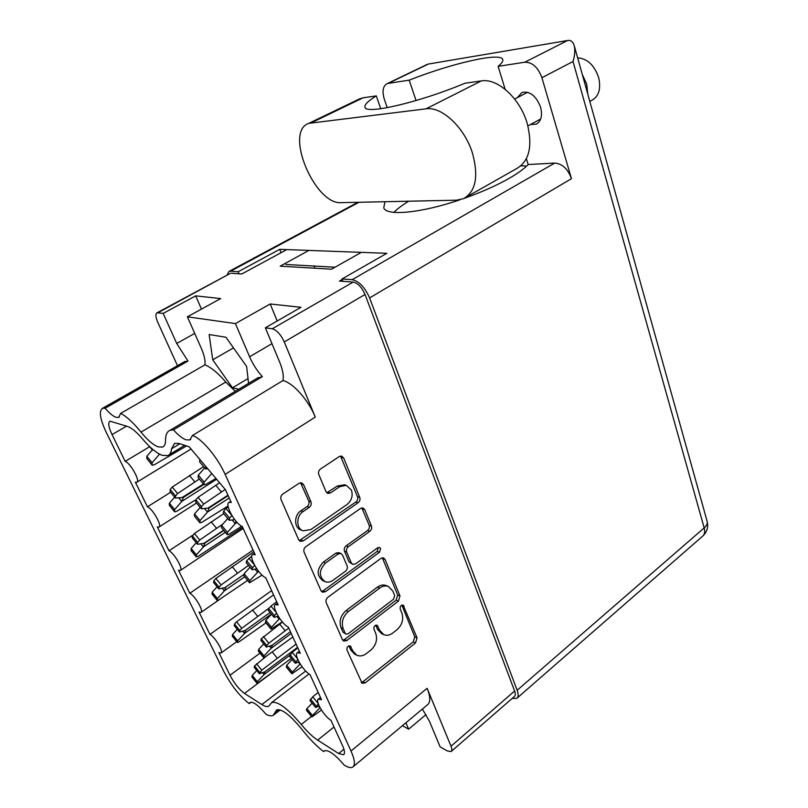 <?xml version="1.0" encoding="UTF-8"?>
<svg xmlns="http://www.w3.org/2000/svg" width="808" height="808" viewBox="0 0 808 808"><rect width="100%" height="100%" fill="white"/><g stroke="black" fill="none" stroke-linecap="round" stroke-linejoin="round"><path stroke-width="1.21" d="M177.477 365.681L157.742 322.251C155.54 317.059 155.328 313.908 157.095 312.777L163.166 313.403L176.72 343.461L187.991 361.065L105.141 408.232C109.383 413.231 113.029 416.261 116.069 417.332L118.705 417.413L120.685 413.363L204.949 364.832C205.464 360.59 204.202 354.954 201.152 347.925L187.375 316.817L235.421 323.584L249.591 356.762C252.864 364.256 257.126 370.892 262.378 376.649L256.692 378.508M262.378 376.649L173.488 429.856C178.225 435.239 182.426 438.562 186.093 439.825L189.86 439.906L192.456 435.482L282.951 380.568C283.881 375.952 282.8 369.852 279.719 362.267L265.347 327.796L300.97 307.323L270.195 303.97L235.421 323.584M173.488 429.856L170.003 430.321C167.004 431.634 165.519 434.946 165.539 440.239C165.549 443.935 164.559 446.218 162.58 447.066L158.176 446.885C153.237 445.016 147.521 440.087 141.006 432.098C133.36 422.705 126.583 416.453 120.685 413.363M162.186 455.328C156.499 453.136 149.934 447.662 142.471 438.885C136.643 432.058 131.684 427.927 127.593 426.473L109.979 421.17C107.848 422.614 108.545 427.089 112.059 434.603L125.179 461.378C130.452 462.974 140.632 481.406 136.764 482.305L135.37 482.174L147.45 506.828C152.712 508.757 162.509 526.21 158.883 527.129L157.308 526.937L168.983 550.773C174.225 552.985 183.679 569.559 180.255 570.488L178.518 570.216L189.819 593.274C195.021 595.738 204.151 611.515 200.939 612.454L199.031 612.08L209.969 634.401C215.15 637.098 223.978 652.147 220.948 653.076L218.897 652.611L229.997 675.266C234.33 683.447 239.158 689.497 244.491 693.446L261.863 704.525C264.953 706.485 267.256 707.061 268.751 706.263L271.538 702.657C277.356 700.768 287.264 708.04 301.253 724.463C307.091 731.573 312.555 736.795 317.655 740.128L338.663 753.541L343.562 754.743C345.066 753.611 344.733 750.612 342.582 745.734L330.937 720.281C324.23 716.555 314.767 700.597 318.402 699.122L321.544 699.768L310.009 674.559C303.212 671.095 293.415 654.268 297.344 652.763L300.273 653.258L288.294 627.079C281.396 623.907 271.236 606.121 275.467 604.586L278.164 604.95L265.721 577.74C258.732 574.902 248.177 556.035 252.742 554.49L255.187 554.732L242.238 526.432C235.168 523.978 224.18 503.899 229.108 502.354L231.29 502.485L225.402 489.638L189.163 446.794L179.174 443.501L174.548 443.35L171.538 448.814C171.225 452.419 170.003 454.672 167.882 455.591L162.186 455.328M347.056 504.475C351.692 500.586 353.147 495.789 351.419 490.082L346.319 485.345L339.693 486.669L330.472 492.941L327.897 493.425L325.998 491.658L318.806 474.528C318.12 472.337 318.675 470.509 320.473 469.044L339.229 456.581L341.582 456.096L343.652 457.954L359.742 497.385C360.378 499.495 359.843 501.283 358.126 502.728L303.263 540.895L300.334 541.38L298.657 539.744L281.093 499.677C280.376 497.455 280.952 495.587 282.81 494.072L298.98 483.336L301.626 482.851L303.606 484.659L310.959 501.859C311.646 504.03 311.09 505.869 309.282 507.363L303.081 511.585C295.981 515.979 296.082 528.816 303.212 530.856L310.838 529.553L347.056 504.475M380.629 548.551L379.507 547.44L377.71 547.794L355.56 563.893L352.813 564.388L351.258 562.843L346.723 552.076C346.076 549.985 346.612 548.198 348.339 546.713L369.842 531.331C371.529 529.876 372.054 528.109 371.438 526.038L364.751 509.666L362.974 507.969L360.479 508.464L305.798 546.713C303.99 548.248 303.434 550.076 304.121 552.217L320.998 590.729L322.432 592.203L325.442 591.709L379.518 552.228L380.629 548.551M321.402 591.416L323.261 590.719L377.255 551.369L378.255 547.491M353.298 766.62L427.462 704.818C430.614 702.384 430.502 696.87 427.119 688.285L451.005 746.198C452.096 748.955 452.137 750.743 451.137 751.551L447.39 750.955L440.128 746.875L429.462 721.322L422.392 709.04M187.991 361.065L184.244 361.832M235.269 391.304L225.765 382.063C218.19 373.185 211.252 367.448 204.949 364.832M248.571 383.356L246.632 366.479L225.967 337.259L209.151 334.542L212.746 359.823L232.482 387.81L238.724 389.244M405.899 722.786L408.626 729.18L402.414 725.685M192.456 435.482C201.717 438.471 217.453 457.096 225.139 474.387L351.005 751.006C354.823 759.712 355.399 765.075 352.732 767.095C350.924 768.155 348.117 767.519 344.299 765.186C334.956 754.319 328.3 749.541 324.321 750.864L323.604 751.591C316.484 746.097 309.181 738.613 301.707 729.139C290.001 714.898 281.628 708.505 276.599 709.959L273.256 715.332C271.609 716.252 269.226 715.918 266.095 714.343C258.53 705.435 253.207 701.465 250.116 702.435L249.248 703.606C239.764 696.304 231.29 685.558 223.796 671.387L106.363 432.603C99.98 419.029 98.717 410.919 102.586 408.262L105.141 408.232M408.626 729.18L426.038 714.585M451.349 751.369L514.393 696.496C515.514 695.577 515.595 693.749 514.605 691.022L365.034 294.486C361.863 287.264 357.904 283.133 353.177 282.083L339.451 281.093L342.198 279.517M158.045 312.686L229.947 273.599M265.347 327.796L272.286 328.775C276.801 330.108 280.8 334.492 284.275 341.925L365.034 294.486M187.375 316.817L220.675 298.586L195.688 295.859L163.166 313.403M308.111 250.864L280.184 266.165L331.522 269.185L360.489 252.843M231.341 273.256L241.723 274.013L286.032 250.036M314.049 266.044L314.888 268.206M282.951 380.568C292.961 382.739 308.515 400.192 315.272 417.079L284.275 341.925M380.921 558.379L327.886 597.304C326.139 598.849 325.584 600.657 326.25 602.717L342.481 639.754L343.723 641.087L346.784 640.582L398.425 601.122L399.97 595.94L385.062 559.429L383.517 557.874L380.921 558.379M352.914 651.036L350.218 645.905C347.753 645.784 346.672 647.147 346.965 649.986L362.166 683.376L365.246 682.861L415.544 642.915L417.049 637.805L403.142 605.061C400.889 605.051 399.909 606.384 400.202 609.04L401.909 613.201C403.778 619.453 402.142 624.968 396.991 629.735L392.799 632.997C389.729 635.28 386.719 635.825 383.78 634.654L379.72 630.331L377.053 625.19C374.7 625.129 373.67 626.473 373.963 629.22L375.74 633.411C377.69 639.704 376.013 645.309 370.721 650.198L366.408 653.551C363.095 656.005 359.873 656.55 356.752 655.187L352.914 651.036L350.702 649.915L354.54 654.056L356.752 655.187M383.487 634.512L381.527 633.593L377.477 629.28L375.74 625.17M361.196 682.437L363.034 681.669L413.262 641.855L414.767 636.765L401.829 605.101L404.091 606.05M350.702 649.915L348.915 645.824M342.733 640.219L344.582 639.481L396.152 600.152L397.688 594.991L382.336 557.773M345.137 633.189L346.026 634.139L348.147 633.785L393.587 599.193L394.678 595.557L392.85 591.113L388.274 586.416C385.456 585.436 382.598 585.982 379.699 588.062L348.319 611.585C342.834 616.504 341.117 622.21 343.168 628.695L345.137 633.189L342.935 632.109L346.026 634.139M386.396 585.638L386.002 585.477C383.194 584.497 380.346 585.043 377.447 587.113L379.699 588.062M342.935 632.109L340.976 627.624C338.916 621.15 340.633 615.464 346.107 610.555L377.447 587.113M352.813 564.388L349.036 561.944L344.491 551.197C343.854 549.117 344.39 547.329 346.107 545.844L367.579 530.523C369.266 529.068 369.791 527.311 369.175 525.24L361.843 507.899M325.503 563.045C318.796 570.307 318.655 576.508 325.079 581.639C327.684 582.598 330.321 582.164 332.967 580.326L345.491 571.216C347.208 569.711 347.743 567.923 347.107 565.852L342.531 555.076L340.936 553.5L338.158 553.995L325.503 563.045L323.311 562.126C316.615 569.377 316.473 575.559 322.887 580.669L324.735 581.487M340.936 553.5L338.714 552.611L335.946 553.106L338.158 553.995M323.311 562.126L335.946 553.106M302.717 530.664L301.031 530.008C293.92 527.977 293.809 515.171 300.899 510.787L307.091 506.586C308.898 505.091 309.454 503.263 308.767 501.091L300.586 482.75M344.652 484.83L337.451 485.962L339.693 486.669M326.765 492.779L337.451 485.962M299.263 540.673L355.874 501.98C357.58 500.536 358.116 498.758 357.479 496.647L340.522 456.066M271.619 590.648L209.969 634.401M253.066 550.086L189.819 593.274M192.678 535.25L168.983 550.773M170.639 492.274L147.45 506.828M149.652 446.703L125.179 461.378M324.745 750.652L323.604 751.591M251.116 702.192L249.248 703.606M248.016 378.568L232.482 387.81M233.492 347.884L212.746 359.823M270.195 303.97L277.195 320.978M195.688 295.859L201.465 309.1M297.566 647.349L264.913 671.791L259.378 673.761L261.741 670.185L296.082 644.097M289.83 655.227L264.125 674.508L262.59 672.61M291.244 658.399L258.479 682.568L256.964 683.235L257.308 681.72L264.125 674.508M259.378 673.761L254.207 667.357L254.56 665.933L267.014 655.692M252.056 676.983L252.227 675.397L256.793 670.559M265.054 671.68L264.196 674.438M257.308 681.72L252.227 675.397M277.255 658.146L272.225 651.995M320.039 707.687L318.594 706.192M321.433 710.04L311.908 716.979L312.464 715.464L319.918 707.808M319.15 705.94L315.655 707.505L318.312 703.889M315.655 707.505L309.979 700.556L312.716 696.829L318.19 692.416M306.515 710.171L306.889 708.616L312.141 703.202M312.464 715.464L306.889 708.616M270.074 612.535L245.248 630.412L239.451 632.058L239.764 630.503L241.774 628.27L268.832 608.303M271.337 614.07L244.561 633.411L242.713 631.129M265.953 622.897L238.966 641.916L237.39 642.511L237.673 640.825L244.561 633.411M239.451 632.058L234.229 625.634L234.532 624.069L236.542 621.827L273.559 594.88M232.462 636.26L232.542 634.492L237.269 629.381M245.763 630.038L244.622 633.341M237.673 640.825L232.542 634.492M257.681 616.302L252.45 609.929M290.415 631.725L272.084 645.249L266.327 647.087L266.731 645.521L268.842 643.219L288.739 628.068M291.213 633.472L271.225 648.269L269.448 646.087M292.829 636.997L265.226 656.955L263.65 657.611L264.024 655.914L271.225 648.269M266.327 647.087L260.863 640.401L261.257 638.815L282.446 622.039M258.489 651.096L258.661 649.319L263.731 643.905M272.296 645.097L271.296 648.198M264.024 655.914L258.661 649.319M285.143 630.715L279.649 624.079M300.192 663.974L298.202 662.186M302.101 666.772L291.85 673.832L292.344 672.135L299.879 664.226M298.99 661.904L295.233 663.257L297.788 659.449M295.233 663.257L289.506 656.278L292.203 652.298L297.829 647.925M286.436 667.024L286.719 665.257L292.163 659.52M292.344 672.135L286.719 665.257M248.49 565.418L221.129 584.901L219.099 587.214L218.837 588.921L224.917 587.628L244.006 574.417L225.907 586.962L224.392 590.84L244.612 576.821M247.612 580.447L218.806 599.9L217.16 600.415L217.372 598.556L224.392 590.84M218.837 588.921L213.575 582.477L213.817 580.76L215.837 578.447L253.853 551.803M212.221 594.173L212.201 592.203L217.099 586.8M217.372 598.556L212.201 592.203M237.441 573.034L232.159 566.64M279.75 618.585L279.124 619.069L277.033 616.544M282.275 621.847L271.074 629.129L271.498 627.22L279.124 619.069M278.204 616.221L274.064 617.362L274.518 615.615L276.578 613.292M274.064 617.362L268.276 610.363L268.711 608.596L270.933 606.131L276.72 601.778M265.64 622.312L265.812 620.322L271.478 614.242M279.386 618.059L279.194 618.989M271.498 627.22L265.812 620.322M223.735 530.533L205.01 542.946L203.464 546.885L225.27 532.391M223.553 530.321L203.879 543.37L197.506 544.279L197.697 542.41L199.748 540.017L222.826 524.079M242.632 527.281L197.95 556.439L196.233 556.884L196.374 554.833L203.464 546.885M197.506 544.279L192.193 537.815L192.375 535.936L194.415 533.543L223.695 513.635M191.284 550.642L191.153 548.46L196.243 542.744M196.374 554.833L191.153 548.46M216.504 528.25L211.171 521.837M258.691 571.438L257.59 572.236L255.045 569.175M262.055 575.104L249.541 582.78L249.884 580.659L257.59 572.236M256.772 568.842L252.096 569.751L252.49 567.812L254.631 565.347M252.096 569.751L246.238 562.721L246.612 560.762L251.763 556.106M249.541 582.78L243.784 575.609L244.137 573.731L250.026 567.266M258.025 570.579L257.661 572.155M249.884 580.659L244.137 573.731M203.757 484.487L183.386 497.405L181.8 501.384L216.625 479.255M203.394 484.053L182.103 497.546L175.407 498.051L175.548 496.001L177.608 493.536L199.233 479.094M195.92 499.748L176.366 511.474L174.578 511.838L174.639 509.585L181.8 501.384M175.407 498.051L170.054 491.577L170.175 489.517L172.235 487.042L203.606 466.6M174.578 511.838L169.266 505.182L169.377 503.202L174.659 497.142M174.639 509.585L169.377 503.202M194.809 481.881L189.436 475.457M228.149 495.627L209.181 507.909L207.545 512.04L229.219 497.981M227.957 495.213L207.999 508.121L201.303 508.747L201.525 506.656L203.697 504.101L225.24 489.436M228.048 505.99L201.687 522.423L199.899 522.827L200.041 520.534L207.545 512.04M201.303 508.747L195.688 502L195.889 499.889L198.051 497.334L219.594 482.76M199.899 522.827L194.334 515.898L194.526 513.878L200.202 507.424M200.041 520.534L194.526 513.878M221.372 491.921L215.726 485.234M237.037 522.392L235.239 523.624L232.179 519.968M241.804 526.23L228.987 534.229L227.189 534.684L227.442 532.331L235.239 523.624M234.724 519.675L229.28 520.302L229.603 518.16L231.886 515.514L225.947 508.454L228.199 506.879M229.28 520.302L223.372 513.252L223.675 511.1L225.947 508.454M227.189 534.684L221.362 527.452L221.655 525.392L227.785 518.514M235.956 521.19L235.32 523.544M227.442 532.331L221.655 525.392M159.56 454.147L158.782 453.722M186.557 445.935L154.025 464.923L152.167 465.196L152.136 462.731L159.307 454.338M153.661 450.137L152.52 450.147L152.54 449.208M152.167 465.196L146.783 458.49L146.834 456.328L152.308 449.894M152.136 462.731L146.834 456.328M152.52 450.147L149.167 446.127M215.958 478.467L205.868 484.396L203.99 484.76L204.151 482.154L211.736 473.478M207.808 468.832L205.565 468.913L205.828 466.499M205.565 468.913L199.606 461.853L199.839 459.419M203.99 484.76L198.081 477.467L198.303 475.195L204.687 467.872M204.151 482.154L198.303 475.195M466.166 197.162L516.474 168.68C529.301 161.317 532.866 146.197 527.18 123.311C520.089 98.435 497.526 77.891 481.295 80.911L464.853 83.264C419.645 102.303 365.903 114.726 365.024 107.323C364.156 104.878 367.913 101.071 376.296 95.91L363.166 97.778L358.479 99.414M456.56 200.192L463.519 198.667C475.821 191.597 478.791 176.397 472.438 153.055C464.63 127.634 441.804 106.191 426.038 108.828L308.838 123.341C283.749 131.33 314.898 205.252 341.39 202.646L456.56 200.192M577.649 57.873C587.325 58.53 594.335 65.115 598.667 77.629C601.112 88.759 598.869 96.293 591.941 100.243L589.81 101.414M582.295 74.518L586.709 84.082L587.739 94.001M517.312 97.657L521.938 92.476C529.856 90.88 536.078 95.778 540.602 107.181C542.663 115.655 541.188 121.321 536.179 124.169L530.553 124.493M384.992 201.717L383.75 207.828C386.254 216.231 420.766 213.191 459.954 199.818M464.105 198.384C481.295 192.294 496.183 185.689 508.767 178.578C517.736 173.447 524.2 168.761 528.169 164.529L554.702 163.075C562.247 163.671 567.842 168.862 571.478 178.669L369.599 297.92C364.933 287.284 359.116 281.204 352.147 279.679L341.986 278.972L342.895 281.346M393.87 212.363C397.354 208.848 402.283 205.131 408.656 201.212M567.62 40.491C570.62 39.905 572.791 41.531 574.145 45.349C575.256 49.975 574.882 55.358 573.024 61.509L541.915 77.719C538.077 67.317 532.351 62.155 524.756 62.226L567.62 40.491L428.381 64.044L388.173 83.396L409.181 80.133L416.049 100.546M388.173 83.396L387.123 83.668C382.891 86.082 381.972 91.314 384.376 99.384L387.244 107.676M358.994 202.273L230.563 271.205L238.188 271.73L239.057 273.821M230.563 271.205L229.048 271.417L226.846 275.265M512.181 698.425L516.827 698.334C518.484 696.971 518.595 694.294 517.15 690.285L369.599 297.92M238.188 271.73L279.74 249.339L386.83 253.308L341.986 278.972M541.915 77.719L571.478 178.669M520.978 165.771L523.2 165.842L520.746 165.973M523.2 165.842L526.574 166.125M334.997 267.226L285.8 264.458M279.74 249.339L281.093 252.712M505.141 89.294L498.122 66.347L524.756 62.226M526.382 158.691L528.169 164.529M498.122 66.347C501.808 63.327 503.334 61.024 502.707 59.439C500.404 52.035 451.702 63.388 409.181 80.133M426.321 64.812L428.381 64.044M380.76 108.727L376.296 95.91M451.005 746.198L514.605 691.022M272.286 328.775L353.177 282.083M427.119 688.285L351.005 751.006M315.272 417.079L225.139 474.387M375.811 625.15L377.962 626.15M377.477 629.28L379.72 630.331M414.767 636.765L417.049 637.805M413.262 641.855L415.544 642.915M363.034 681.669L365.246 682.861M349.026 645.794L351.076 646.824M382.79 558.55L385.062 559.429M397.688 594.991L399.97 595.94M396.152 600.152L398.425 601.122M344.582 639.481L346.784 640.582M346.107 610.555L348.319 611.585M340.976 627.624L343.168 628.695M362.499 508.909L364.751 509.666M369.175 525.24L371.438 526.038M367.579 530.523L369.842 531.331M346.107 545.844L348.339 546.713M344.491 551.197L346.723 552.076M349.036 561.944L351.258 562.843M377.255 551.369L379.518 552.228M323.261 590.719L325.442 591.709M301.424 483.941L303.606 484.659M308.767 501.091L310.959 501.859M307.091 506.586L309.282 507.363M300.899 510.787L303.081 511.585M328.25 492.203L330.472 492.941M341.4 457.328L343.652 457.954M357.479 496.647L359.742 497.385M355.874 501.98L358.126 502.728M301.091 540.027L303.263 540.895M179.901 443.733L171.538 448.814M343.925 749.218L338.663 753.541M333.997 726.988L317.655 740.128M311.444 716.413L301.253 724.463M305.697 671.044L261.863 704.525M270.488 673.912L244.491 693.446M260.014 653.147L229.997 675.266M126.573 426.139L112.059 434.603M225.765 382.063L141.006 432.098M278.598 709.586L275.174 712.232M271.973 343.683L249.591 356.762M194.728 333.421L176.72 343.461M256.954 683.073L251.884 676.771M261.741 670.185L256.55 663.772M259.742 672.357L254.56 665.933M311.918 716.817L306.363 709.98M318.18 703.515L312.716 696.829M316.221 706.101L310.524 699.122M237.37 642.32L232.26 635.997M241.774 628.27L236.542 621.827M239.764 630.503L234.532 624.069M263.63 657.419L258.287 650.844M268.842 643.219L263.358 636.512M266.731 645.521L261.257 638.815M291.85 673.64L286.244 666.782M297.485 658.722L292.203 652.298M295.748 661.681L290.001 654.682M224.331 590.911L222.129 588.224M217.12 600.203L211.969 593.86M221.129 584.901L215.837 578.447M219.099 587.214L213.817 580.76M271.064 628.897L265.398 622.019M276.185 612.454L270.933 606.131M274.518 615.615L268.711 608.596M203.394 546.955L200.808 543.804M196.182 556.631L190.981 550.278M199.748 540.017L194.415 533.543M197.697 542.41L192.375 535.936M249.5 582.507L243.784 575.609M254.278 564.701L248.864 558.217M252.49 567.812L246.612 560.762M181.739 501.455L178.709 497.799M174.508 511.555L169.266 505.182M177.608 493.536L172.235 487.042M175.548 496.001L170.175 489.517M207.474 512.12L204.414 508.454M199.828 522.534L194.334 515.898M203.697 504.101L198.051 497.334M201.525 506.656L195.889 499.889M227.139 534.381L221.362 527.452M229.603 518.16L223.675 511.1M152.066 464.873L146.783 458.49M203.909 484.406L198.081 477.467M205.818 466.559L199.828 459.489M352.147 279.679L554.702 163.075M517.15 690.285L704.182 527.897L573.024 61.509M574.256 45.723L707.111 521.251C707.697 523.402 706.727 525.624 704.182 527.897C705.182 531.725 704.637 534.502 702.546 536.249L517.181 698.021M363.166 97.778L311.524 122.685M481.295 80.911L426.038 108.828M119.332 417.049L118.705 417.413M190.738 439.38L189.86 439.906M163.529 446.491L162.58 447.066M157.095 312.777L230.3 273.407M386.002 585.477L388.274 586.416M344.067 484.649L346.319 485.345M230.745 501.293L229.108 502.354M254.52 553.278L252.742 554.49M277.376 603.222L275.467 604.586M299.354 651.248L297.344 652.763M320.503 697.486L318.402 699.122M309.02 673.933L271.538 702.657M236.724 641.683L221.119 652.955M222.048 597.758L201.121 612.323M243.157 528.442L180.457 570.357M196.526 503L159.105 526.988M191.052 449.026L137.007 482.154M184.719 445.329L169.074 454.854M185.103 361.348L102.586 408.262M258.439 377.457L170.003 430.321M280.235 709.939L273.942 714.797M256.964 683.235L251.904 676.932M311.908 716.979L306.353 710.151M237.39 642.511L232.28 636.189M263.65 657.611L258.297 651.036M291.85 673.832L286.244 666.974M217.16 600.415L212.009 594.072M271.074 629.129L265.418 622.241M196.233 556.884L191.031 550.531M536.179 124.169L537.249 123.594M514.645 99.061L527.594 92.263M527.917 125.927L540.704 118.958M387.123 83.668L427.23 64.377M702.99 535.856C707.131 531.785 708.505 526.917 707.111 521.251M357.914 202.293L229.048 271.417M360.368 98.495L308.838 123.341"/></g></svg>
